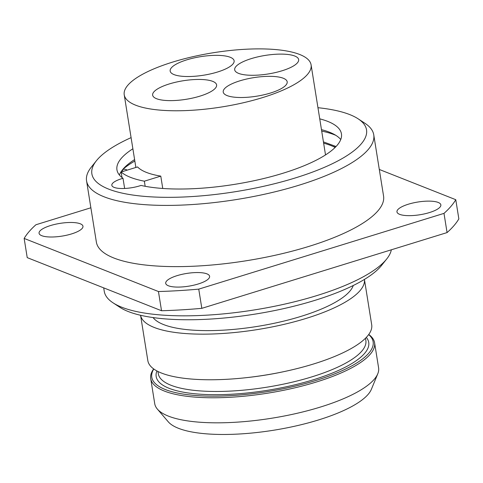 <?xml version="1.0" encoding="UTF-8"?>
<svg xmlns="http://www.w3.org/2000/svg" width="483" height="483" viewBox="0 0 483 483"><rect width="100%" height="100%" fill="white"/><g stroke="black" fill="none" stroke-linecap="round" stroke-linejoin="round"><path stroke-width="0.72" d="M317.959 107.703A139.08 40.318 -9.1 0 1 349.777 114.604A139.08 40.318 170.9 0 1 358.138 118.824A139.08 40.318 170.9 0 1 286.202 180.624A139.08 40.318 170.9 0 1 108.615 189.094A139.08 40.318 -9.1 0 1 96.389 160.754L91.281 167.16A145.431 42.16 -9.1 0 0 86.56 180.853A145.431 42.16 -9.1 0 0 104.068 196.792A145.431 42.16 170.9 0 0 269.013 193.224A145.431 42.16 170.9 0 0 373.757 134.848L383.562 196.062A145.431 42.16 -9.1 0 1 278.818 254.444A145.431 42.16 -9.1 0 1 113.873 258.013A145.431 42.16 -9.1 0 1 96.365 242.068L86.56 180.853M358.138 118.824L364.991 123.316A145.431 42.16 170.9 0 1 373.757 134.848M131.086 137.637A139.08 40.318 -9.1 0 0 96.389 160.754M319.74 118.848A113.674 32.959 170.9 0 1 341.445 133.869A113.674 32.959 170.9 0 1 268.53 177.321A113.674 32.959 170.9 0 1 141.036 185.43A19.054 5.524 170.9 0 1 122.114 188.521A19.054 5.524 170.9 0 1 111.827 185.303A19.054 5.524 170.9 0 1 123.008 178.299A113.674 32.959 170.9 0 1 116.946 169.829A113.674 32.959 170.9 0 1 132.873 148.782M124.638 188.467L123.008 178.299M122.628 169.618A5.078 4.425 48.3 0 1 124.209 169.267A5.078 4.425 48.3 0 1 127.168 170.149M335.794 135.318A118.758 34.432 -9.1 0 0 321.702 131.092M134.835 161.026A118.758 34.432 -9.1 0 0 122.773 169.442M122.815 171.495L122.531 169.732M335.389 147.2A118.758 34.432 -9.1 0 0 332.709 146.277M145.166 186.287L144.351 181.191L160.779 176.12L162.759 188.461M122.018 177.557L121.13 172.014A113.04 32.772 -9.1 0 0 144.351 181.191M335.148 147.442A113.04 32.772 170.9 0 0 331.048 145.582A113.04 32.772 -9.1 0 0 323.64 143.185M121.13 172.014L137.564 166.937A94.626 27.434 -9.1 0 0 146.385 172.389A94.626 27.434 -9.1 0 0 160.779 176.12M299.702 54.488A94.626 27.434 -9.1 0 0 192.379 56.813A94.626 27.434 -9.1 0 0 124.228 94.795A94.626 27.434 -9.1 0 0 135.62 105.173A94.626 27.434 170.9 0 0 242.943 102.849A94.626 27.434 170.9 0 0 311.094 64.867A94.626 27.434 170.9 0 0 299.702 54.488M230.222 57.266A32.391 9.388 170.9 0 1 234.122 60.816A32.391 9.388 170.9 0 1 210.793 73.814A32.391 9.388 170.9 0 1 174.061 74.611A32.391 9.388 170.9 0 1 170.161 71.061A32.391 9.388 170.9 0 1 193.484 58.057A32.391 9.388 170.9 0 1 230.222 57.266M294.745 56.022A32.391 9.388 170.9 0 1 298.645 59.572A32.391 9.388 170.9 0 1 275.316 72.577A32.391 9.388 170.9 0 1 238.584 73.368A32.391 9.388 170.9 0 1 234.684 69.818A32.391 9.388 170.9 0 1 258.013 56.819A32.391 9.388 170.9 0 1 294.745 56.022M283.286 78.246A32.391 9.388 170.9 0 1 287.186 81.802A32.391 9.388 170.9 0 1 263.857 94.801A32.391 9.388 170.9 0 1 227.125 95.598A32.391 9.388 170.9 0 1 223.224 92.042A32.391 9.388 170.9 0 1 246.553 79.043A32.391 9.388 170.9 0 1 283.286 78.246M212.707 81.361A32.391 9.388 170.9 0 1 216.607 84.911A32.391 9.388 170.9 0 1 193.278 97.916A32.391 9.388 170.9 0 1 156.546 98.707A32.391 9.388 170.9 0 1 152.646 95.157A32.391 9.388 170.9 0 1 175.969 82.158A32.391 9.388 170.9 0 1 212.707 81.361M340.75 139.521A113.674 32.959 -9.1 0 0 321.473 129.649M134.606 159.583A113.674 32.959 -9.1 0 0 119.373 174.979M90.87 207.781L35.929 224.752A222.271 64.438 -9.1 0 0 24.15 238.427L158.448 291.533A222.271 64.438 -9.1 0 0 198.748 289.13L443.992 213.377A222.271 64.438 -9.1 0 0 455.777 199.702L379.3 169.461M438.178 202.437A22.23 6.442 170.9 0 1 440.852 204.87A22.23 6.442 170.9 0 1 424.847 213.794A22.23 6.442 170.9 0 1 399.634 214.343A22.23 6.442 170.9 0 1 396.96 211.904A22.23 6.442 170.9 0 1 412.965 202.981A22.23 6.442 170.9 0 1 438.178 202.437M80.287 223.786A22.23 6.442 170.9 0 1 82.967 226.225A22.23 6.442 170.9 0 1 66.956 235.149A22.23 6.442 170.9 0 1 41.749 235.692A22.23 6.442 170.9 0 1 39.069 233.259A22.23 6.442 170.9 0 1 55.08 224.335A22.23 6.442 170.9 0 1 80.287 223.786M206.923 273.861A22.23 6.442 170.9 0 1 209.604 276.3A22.23 6.442 170.9 0 1 193.592 285.224A22.23 6.442 170.9 0 1 168.38 285.767A22.23 6.442 170.9 0 1 165.705 283.334A22.23 6.442 170.9 0 1 181.717 274.41A22.23 6.442 170.9 0 1 206.923 273.861M24.15 238.427L27.223 257.632L161.527 310.738A222.271 64.438 -9.1 0 0 201.822 308.335L447.071 232.583A222.271 64.438 -9.1 0 0 458.85 218.902L455.777 199.702M158.448 291.533L161.527 310.738M198.748 289.13L201.822 308.335M443.992 213.377L447.071 232.583M391.345 249.796A145.431 42.16 170.9 0 1 386.72 258.966A145.431 42.16 170.9 0 1 265.028 308.106A145.431 42.16 170.9 0 1 121.758 307.224A145.431 42.16 -9.1 0 1 113.01 302.805A145.431 42.16 -9.1 0 1 104.243 291.279L103.7 287.874M113.01 302.805L119.862 307.303A139.08 40.318 -9.1 0 0 128.224 311.523A139.08 40.318 170.9 0 0 265.239 312.368A139.08 40.318 170.9 0 0 381.612 265.372L386.72 258.966M353.272 285.501A102.565 29.735 170.9 0 1 272.364 323.664A102.565 29.735 170.9 0 1 163.538 324.552A102.565 29.735 -9.1 0 1 153.069 317.566M140.571 315.272A113.36 32.862 -9.1 0 0 257.656 329.533A113.36 32.862 -9.1 0 0 364.43 279.416L371.699 324.763A113.36 32.862 170.9 0 1 264.962 375.146A113.36 32.862 170.9 0 1 147.834 360.626L140.565 315.272M368.746 334.471A113.36 32.862 170.9 0 1 374.579 342.767L378.594 367.829A113.36 32.862 170.9 0 1 377.778 373.776A113.36 32.862 170.9 0 1 271.857 418.206A113.36 32.862 170.9 0 1 157.361 409.083A113.36 32.862 170.9 0 1 154.729 403.685L150.714 378.63A113.36 32.862 170.9 0 1 153.666 368.921M377.778 373.776L371.397 389.268A104.467 30.284 170.9 0 1 273.783 430.214A104.467 30.284 170.9 0 1 168.265 421.804L157.361 409.083M153.781 369.006A112.092 32.494 -9.1 0 0 267.594 391.586A112.092 32.494 -9.1 0 0 368.662 334.586M374.579 342.767A113.36 32.862 170.9 0 1 267.848 393.15A113.36 32.862 170.9 0 1 150.714 378.63M366.295 337.406A107.643 31.208 170.9 0 1 267.389 390.312A107.643 31.208 170.9 0 1 156.915 370.944M157.929 371.475L158.291 373.721A105.101 30.471 -9.1 0 0 266.888 387.185A105.101 30.471 -9.1 0 0 365.854 340.473L365.492 338.227M283.799 371.65A105.101 30.471 170.9 0 1 245.974 377.706M336.065 146.506L323.429 141.887M135.868 167.462L124.228 94.795M325.518 154.916L311.094 64.867"/></g></svg>
